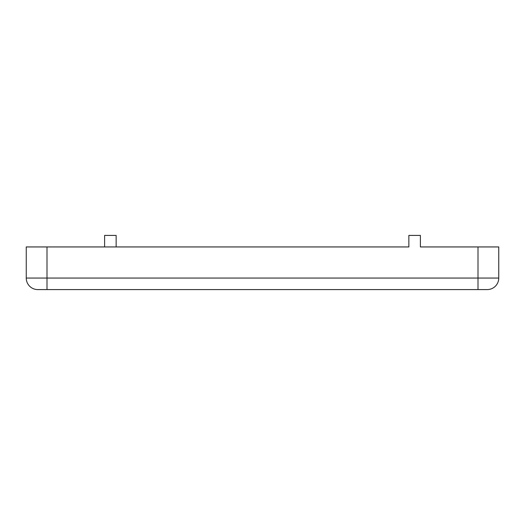 <?xml version="1.0" encoding="UTF-8"?>
<svg xmlns="http://www.w3.org/2000/svg" width="525" height="525" viewBox="0 0 525 525"><rect width="100%" height="100%" fill="white"/><g stroke="black" fill="none" stroke-linecap="round" stroke-linejoin="round"><path stroke-width="0.79" d="M104.613 246.94L104.613 235.417L116.143 235.417L116.143 246.94L408.857 246.94L26.25 246.94L26.25 278.06A11.524 11.524 0 0 0 37.774 289.583A11.524 11.524 0 0 1 26.25 278.06L46.994 278.06L46.994 246.94M37.774 289.583L487.226 289.583A11.524 11.524 0 0 0 498.75 278.06L498.75 246.94L420.387 246.94L420.387 235.417L408.857 235.417L408.857 246.94M498.75 278.06L478.006 278.06L478.006 246.94M478.006 289.583L478.006 278.06L46.994 278.06L46.994 289.583"/></g></svg>
